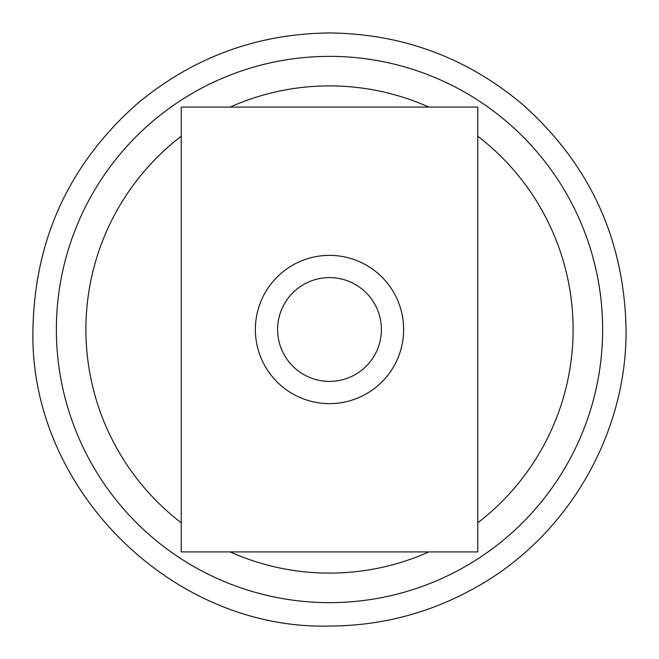 <?xml version="1.0" encoding="UTF-8"?>
<svg xmlns="http://www.w3.org/2000/svg" width="659" height="659" viewBox="0 0 659 659"><rect width="100%" height="100%" fill="white"/><g stroke="black" fill="none" stroke-linecap="round" stroke-linejoin="round"><path stroke-width="0.99" d="M477.775 551.913L181.225 551.913L181.225 107.087L477.775 107.087L477.775 551.913M403.637 329.5A74.138 74.138 0 0 0 292.431 265.297A74.138 74.138 0 0 0 292.431 393.703A74.138 74.138 0 0 0 403.637 329.5M381.396 329.5A51.896 51.896 0 0 0 303.552 284.556A51.896 51.896 0 0 0 303.552 374.444A51.896 51.896 0 0 0 381.396 329.5M428.877 107.087A243.608 243.608 0 0 0 230.123 107.087M181.225 136.215A243.608 243.608 0 0 0 181.225 522.785M230.123 551.913A243.608 243.608 0 0 0 428.877 551.913M477.775 522.785A243.608 243.608 0 0 0 477.775 136.215M329.5 56.369A273.131 273.131 0 0 0 92.96 466.07A273.131 273.131 0 0 0 566.04 466.07A273.131 273.131 0 0 0 329.5 56.369M329.5 32.95C256.73 33.724 192.412 57.514 136.528 104.32C69.211 164.28 34.688 239.341 32.95 329.5C28.856 488.097 171.258 630.193 329.5 626.05C381.948 625.828 431.035 612.779 476.754 586.905C567.786 535.94 627.014 433.886 626.05 329.5C624.312 239.341 589.789 164.28 522.472 104.32C466.588 57.514 402.27 33.724 329.5 32.95"/></g></svg>
